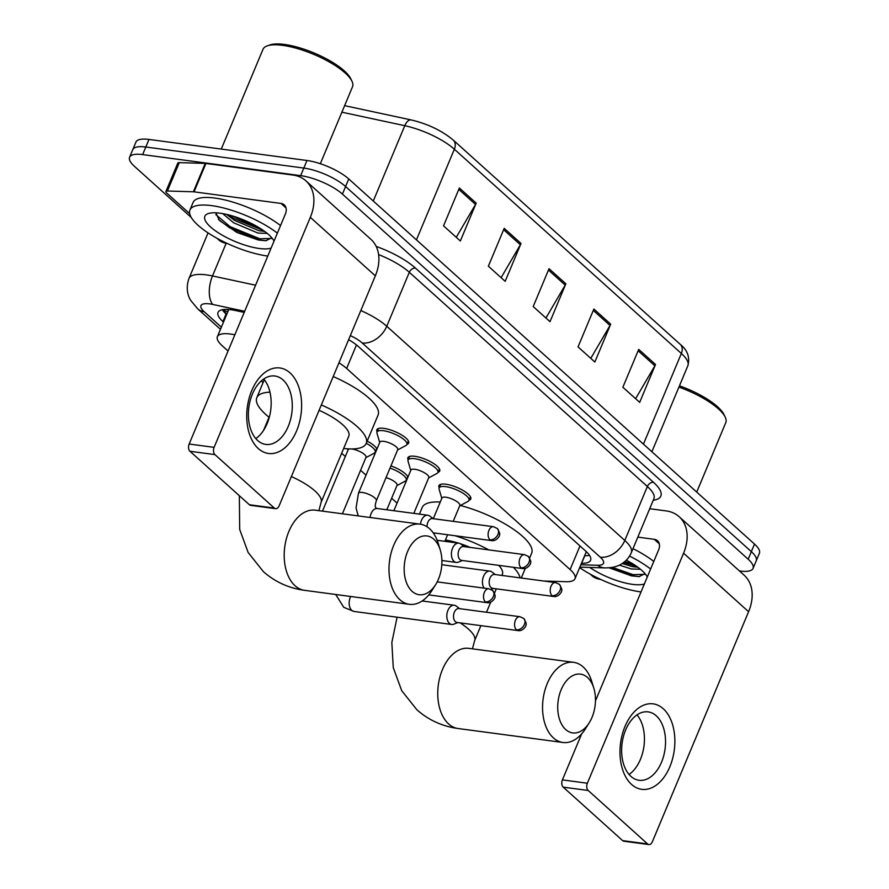 <?xml version="1.0" encoding="UTF-8"?>
<svg xmlns="http://www.w3.org/2000/svg" width="889" height="889" viewBox="0 0 889 889"><rect width="100%" height="100%" fill="white"/><g stroke="black" fill="none" stroke-linecap="round" stroke-linejoin="round"><path stroke-width="1.33" d="M377.114 431.876A17.247 5.301 22.7 0 1 376.836 429.765A17.247 5.301 22.7 0 1 383.781 428.354A17.247 5.301 22.7 0 1 401.183 434.71A17.247 5.301 22.7 0 1 408.662 443.078A17.247 5.301 22.7 0 1 406.962 444.367M408.162 459.824A17.247 5.301 22.7 0 1 407.884 457.702A17.247 5.301 22.7 0 1 414.83 456.29A17.247 5.301 22.7 0 1 432.232 462.647A17.247 5.301 22.7 0 1 439.711 471.014A17.247 5.301 22.7 0 1 438.01 472.303M439.21 487.761A17.247 5.301 22.7 0 1 438.933 485.638A17.247 5.301 22.7 0 1 445.878 484.227A17.247 5.301 22.7 0 1 463.28 490.584A17.247 5.301 22.7 0 1 470.759 498.951A17.247 5.301 22.7 0 1 469.059 500.24M390.927 465.914A17.247 5.301 22.7 0 1 407.951 477.104M367.179 441.122A17.247 5.301 22.7 0 1 376.903 449.156M234.852 334.797A32.348 9.946 -157.3 0 0 230.429 334.031A32.348 9.946 -157.3 0 0 217.394 336.675A32.348 9.946 -157.3 0 0 222.283 345.832L228.062 351.022M544.012 581.05L566.049 581.706A32.348 9.946 -157.3 0 0 575.005 578.717A32.348 9.946 -157.3 0 0 570.116 569.56L346.632 368.457A32.348 9.946 -157.3 0 0 338.953 362.812M261.299 380.937L263.1 382.559M341.654 453.246L345.31 456.535M360.601 470.292L366.024 475.171M391.649 498.229L397.072 503.107M244.219 312.406L235.652 310.561A32.348 9.946 -157.3 0 0 231.062 309.761A32.348 9.946 -157.3 0 0 218.027 312.406A32.348 9.946 -157.3 0 0 222.917 321.562L223.506 322.085M226.673 314.506L226.084 313.984A32.348 9.946 22.7 0 1 222.272 309.728M191.279 217.494L134.495 166.387A32.348 9.946 22.7 0 1 129.594 157.231A32.348 9.946 22.7 0 1 142.629 154.586L300.649 175.644A32.348 9.946 22.7 0 1 342.421 194.102L748.171 559.225A32.348 9.946 22.7 0 1 753.061 568.382A32.348 9.946 22.7 0 1 740.037 571.027L739.426 570.949M129.594 157.231L135.939 142.084A32.348 9.946 22.7 0 1 148.963 139.44L306.983 160.498L303.816 168.065A32.348 9.946 22.7 0 1 345.588 186.523L751.338 551.647A32.348 9.946 22.7 0 1 756.228 560.803A32.348 9.946 22.7 0 0 751.338 551.647L345.588 186.523A32.348 9.946 22.7 0 0 303.816 168.065L145.796 147.018L303.816 168.065L300.649 175.644M132.772 149.663A32.348 9.946 22.7 0 1 145.796 147.018A32.348 9.946 22.7 0 0 132.772 149.663M581.473 563.259L581.65 563.259A32.348 9.946 -157.3 0 0 590.607 560.27A32.348 9.946 -157.3 0 0 585.718 551.113L358.434 346.588A32.348 9.946 -157.3 0 0 348.632 339.676M589.529 555.369A32.348 9.946 22.7 0 1 584.818 555.692L584.64 555.681M306.983 160.498A32.348 9.946 22.7 0 1 348.755 178.956L754.505 544.079A32.348 9.946 22.7 0 1 759.406 553.236L753.061 568.382M655.526 364.501L639.68 402.361L622.867 387.237L638.713 349.377L655.526 364.501A8.623 6.167 -48 0 1 654.871 365.801L638.135 350.744M521.021 243.464L505.174 281.324L488.361 266.2L504.207 228.34L521.021 243.464A8.623 6.167 -48 0 1 520.365 244.764L503.63 229.706M476.182 203.125L460.346 240.986L443.533 225.85L459.369 187.99L476.182 203.125A8.623 6.167 -48 0 1 475.526 204.426L458.791 189.368M610.687 324.163L594.852 362.023L578.039 346.888L593.874 309.028L610.687 324.163A8.623 6.167 -48 0 1 610.032 325.463L593.296 310.394M565.849 283.813L550.013 321.674L533.2 306.549L549.035 268.678L565.849 283.813A8.623 6.167 -48 0 1 565.204 285.113L548.469 270.056M545.946 318.018L565.204 285.113M590.774 358.356L610.032 325.463M456.268 237.319L475.526 204.426M501.107 277.668L520.365 244.764M635.613 398.705L654.871 365.801M258.332 448.589A43.128 27.092 -82.4 0 1 251.754 390.549A43.128 27.092 -82.4 0 1 290.014 372.858A43.128 27.092 -82.4 0 1 296.593 430.898A43.128 27.092 -82.4 0 1 258.332 448.589M283.002 379.914A34.504 21.669 97.6 0 0 274.89 376.003A34.504 21.669 97.6 0 0 250.209 400.506A34.504 21.669 97.6 0 0 257.654 440.5A34.504 21.669 97.6 0 0 265.778 444.411A34.504 21.669 97.6 0 0 290.447 419.908A34.504 21.669 97.6 0 0 283.002 379.914M227.551 243.619L225.317 243.142A5.39 1.656 -157.3 0 1 219.127 240.197L217.016 238.296M189.69 213.704L166.721 193.035A5.39 1.656 -157.3 0 1 165.91 191.513L177.789 163.12A5.39 1.656 22.7 0 1 179.278 162.62L205.248 163.398A5.39 1.656 22.7 0 1 205.926 163.454L292.892 175.044A43.128 30.837 132 0 1 305.905 180.845A43.128 30.837 132 0 1 310.328 217.338L214.105 447.356A5.39 3.389 97.6 0 0 214.927 454.601L189.979 451.279A5.39 3.389 -82.4 0 1 189.157 444.022L285.369 214.005A10.779 7.712 -48 0 0 284.269 204.892A10.779 7.712 -48 0 0 281.013 203.437L194.046 191.846A5.39 1.656 -157.3 0 0 193.369 191.791L167.399 191.013A5.39 1.656 -157.3 0 0 165.91 191.513M305.905 180.845L370.913 239.341A43.128 30.837 132 0 1 375.336 275.834L279.124 505.852A5.39 3.389 97.6 0 1 275.601 508.675A5.39 3.389 97.6 0 1 274.334 508.064L214.927 454.601M275.601 508.675L250.654 505.352A5.39 3.389 -82.4 0 1 249.387 504.741L189.979 451.279M263.744 379.014A34.504 21.669 -82.4 0 1 270.701 410.262A34.504 21.669 -82.4 0 1 255.81 438.588M221.272 149.074L263 49.306A48.517 14.913 22.7 0 1 267.256 45.861L269.856 44.961A46.361 14.246 22.7 0 1 284.458 44.45A46.361 14.246 22.7 0 1 350.811 78.821L351.988 81.31A48.517 14.913 22.7 0 1 352.522 86.755L320.329 163.72M267.256 45.861A48.517 14.913 22.7 0 1 282.546 45.339A48.517 14.913 22.7 0 1 351.988 81.31M267.778 256.065A53.918 16.569 22.7 0 1 267.678 256.054A53.918 16.569 22.7 0 1 213.327 236.185A53.918 16.569 22.7 0 1 189.924 210.037A53.918 16.569 22.7 0 1 211.638 205.626A53.918 16.569 22.7 0 1 277.368 233.151M189.924 210.037L193.091 202.459A53.918 16.569 22.7 0 1 214.805 198.047A53.918 16.569 22.7 0 1 280.535 225.573M267.067 233.262A26.959 8.29 22.7 0 1 266.867 233.374L258.01 233.085L233.651 222.806L222.695 213.604M271.112 248.098A37.738 11.601 22.7 0 1 259.277 248.487A37.738 11.601 22.7 0 1 216.583 231.64A37.738 11.601 22.7 0 1 208.159 213.604A37.738 11.601 22.7 0 1 220.039 213.193A37.738 11.601 22.7 0 1 274.034 241.119M215.849 212.804L219.305 220.361L236.818 232.418L258.31 240.008L265.878 240.719L271.778 237.785M226.617 214.405L234.64 220.439L258.999 230.718L264.678 231.418M228.184 214.782L233.496 218.327L263.422 230.518M218.45 219.372L229.54 227.784L259.31 239.952L266.311 240.708M231.807 215.76L260.51 228.584M215.86 214.616L230.04 226.606L259.799 238.774L271.578 238.452M412.14 591.363A29.648 18.625 97.6 0 0 435.621 584.673A29.648 18.625 97.6 0 0 440.244 549.958A29.648 18.625 97.6 0 0 433.921 539.301A29.648 18.625 97.6 0 0 407.618 551.458A29.648 18.625 97.6 0 0 412.14 591.363M435.621 584.673L431.876 590.596A40.438 25.392 -82.4 0 1 409.373 604.309A40.438 25.392 -82.4 0 1 399.872 599.719A40.438 25.392 -82.4 0 1 391.138 552.858A40.438 25.392 -82.4 0 1 420.053 524.143A40.438 25.392 -82.4 0 1 429.565 528.722A40.438 25.392 -82.4 0 1 438.188 543.268L440.244 549.958M269.045 417.252A59.307 18.224 22.7 0 1 256.788 397.672A59.307 18.224 22.7 0 1 269.967 392.182M291.37 476.56A40.438 12.424 -157.3 0 1 314.962 490.972A40.438 12.424 -157.3 0 1 321.073 502.418L348.799 436.166A40.438 12.424 -157.3 0 0 319.084 410.296M321.329 404.94A59.307 18.224 22.7 0 1 366.201 443.444A59.307 18.224 22.7 0 1 343.654 448.456M333.208 376.547A59.307 18.224 22.7 0 1 378.081 415.041L366.201 443.444M565.704 729.547A29.648 18.625 97.6 0 0 589.185 722.857A29.648 18.625 97.6 0 0 593.808 688.142A29.648 18.625 97.6 0 0 587.485 677.485A29.648 18.625 97.6 0 0 561.181 689.642A29.648 18.625 97.6 0 0 565.704 729.547M589.185 722.857L585.44 728.78A40.438 25.392 -82.4 0 1 562.937 742.482A40.438 25.392 -82.4 0 1 553.425 737.903A40.438 25.392 -82.4 0 1 544.701 691.042A40.438 25.392 -82.4 0 1 573.616 662.327A40.438 25.392 -82.4 0 1 583.128 666.906A40.438 25.392 -82.4 0 1 591.752 681.452L593.808 688.142M419.43 514.131L422.219 507.452A59.307 18.224 22.7 0 1 440.255 502.041M501.896 575.439L502.352 574.338A40.438 12.424 -157.3 0 0 498.751 565.36M470.181 547.413A40.438 12.424 -157.3 0 0 460.446 543.757M458.48 543.135A40.438 12.424 -157.3 0 0 445.4 540.023M455.024 535.734A59.307 18.224 22.7 0 1 488.783 549.891M513.386 567.315A59.307 18.224 22.7 0 1 520.076 577.861M460.38 505.485A59.307 18.224 22.7 0 1 531.644 553.225L529.633 558.025M322.474 511.142L348.121 449.812A9.701 2.978 22.7 0 1 349.966 448.934M351.444 448.956A9.701 2.978 22.7 0 1 352.033 449.023A9.701 2.978 22.7 0 1 361.812 452.601A9.701 2.978 22.7 0 1 366.024 457.302L342.398 513.798M366.257 443.322A16.169 4.967 22.7 0 1 375.169 452.234A16.169 4.967 22.7 0 1 374.258 453.157L365.89 457.646M456.546 606.342A9.701 6.09 97.6 0 0 456.224 606.065A9.701 6.09 97.6 0 0 454.268 605.242A9.701 6.09 97.6 0 0 447.945 610.321A9.701 6.09 97.6 0 0 449.423 623.378A9.701 6.09 97.6 0 0 451.701 624.478A9.701 6.09 97.6 0 0 453.812 624.189L457.802 622.567M516.453 629.812A7.012 4.401 97.6 0 1 514.931 621.689A7.012 4.401 97.6 0 1 519.943 616.71L458.902 608.576A7.012 4.401 97.6 0 0 454.335 612.243A7.012 4.401 97.6 0 0 455.401 621.678A7.012 4.401 97.6 0 0 457.046 622.467L518.098 630.601C523.121 631.557 526.721 625.078 525.866 625.189C526.744 624.456 526.032 622.211 523.71 618.444A7.012 5.012 -48 0 1 524.432 624.378A7.012 5.012 132 0 1 516.453 629.812A7.012 4.401 97.6 0 0 518.098 630.601M386.048 477.604A9.701 2.978 22.7 0 1 397.072 485.25L386.815 509.786M390.004 468.125A16.169 4.967 22.7 0 1 406.217 480.171A16.169 4.967 22.7 0 1 405.306 481.093L396.939 485.583M358.456 493.251L379.836 442.144A9.701 2.978 22.7 0 1 383.748 441.344A9.701 2.978 22.7 0 1 393.527 444.922A9.701 2.978 22.7 0 1 397.75 449.634L376.358 500.74A9.701 2.978 22.7 0 0 374.569 497.707A9.701 2.978 22.7 0 0 362.368 492.462A9.701 2.978 22.7 0 0 358.456 493.251L356.044 508.019L358.234 515.909M433.199 518.687L429.765 516.076A9.701 6.09 97.6 0 0 427.809 515.242A9.701 6.09 97.6 0 0 421.486 520.321A9.701 6.09 97.6 0 0 420.464 524.199M379.703 442.478L377.014 433.365A16.169 4.967 22.7 0 1 377.036 432.076A16.169 4.967 22.7 0 1 383.548 430.743A16.169 4.967 22.7 0 1 399.861 436.71A16.169 4.967 22.7 0 1 406.884 444.556A16.169 4.967 22.7 0 1 405.973 445.478L397.605 449.967M493.495 526.71L497.251 528.455A7.012 5.012 -48 0 1 497.973 534.378A7.012 5.012 132 0 1 489.995 539.812A7.012 4.401 97.6 0 1 488.472 531.689A7.012 4.401 97.6 0 1 493.495 526.71L432.443 518.576A7.012 4.401 97.6 0 0 427.876 522.254A7.012 4.401 97.6 0 0 427.064 526.799M393.883 510.719L410.885 470.081A9.701 2.978 22.7 0 1 414.796 469.281A9.701 2.978 22.7 0 1 424.575 472.859A9.701 2.978 22.7 0 1 428.798 477.571L413.818 513.375M464.247 546.624L460.813 544.012A9.701 6.09 97.6 0 0 458.857 543.179A9.701 6.09 97.6 0 0 452.534 548.269A9.701 6.09 97.6 0 0 456.29 562.426A9.701 6.09 97.6 0 0 458.402 562.137L462.391 560.514M410.751 470.414L408.062 461.302A16.169 4.967 22.7 0 1 408.084 460.013A16.169 4.967 22.7 0 1 414.596 458.691A16.169 4.967 22.7 0 1 430.909 464.647A16.169 4.967 22.7 0 1 437.933 472.492A16.169 4.967 22.7 0 1 437.021 473.415L428.654 477.904M521.043 567.76A7.012 4.401 97.6 0 1 519.52 559.637A7.012 4.401 97.6 0 1 524.543 554.658L463.491 546.524A7.012 4.401 97.6 0 0 458.924 550.191A7.012 4.401 97.6 0 0 459.991 559.626A7.012 4.401 97.6 0 0 461.635 560.414L522.688 568.549C527.71 569.505 531.322 563.026 530.455 563.126C531.333 562.404 530.622 560.159 528.299 556.392A7.012 5.012 -48 0 1 529.022 562.326A7.012 5.012 132 0 1 521.043 567.76A7.012 4.401 97.6 0 0 522.688 568.549M433.287 518.698L441.933 498.018A9.701 2.978 22.7 0 1 445.845 497.229A9.701 2.978 22.7 0 1 455.624 500.796A9.701 2.978 22.7 0 1 459.846 505.508L453.212 521.354M495.295 574.561L491.861 571.949A9.701 6.09 97.6 0 0 489.906 571.127A9.701 6.09 97.6 0 0 483.583 576.205A9.701 6.09 97.6 0 0 484.083 588.129M441.8 498.362L439.11 489.25A16.169 4.967 22.7 0 1 439.133 487.95A16.169 4.967 22.7 0 1 445.645 486.627A16.169 4.967 22.7 0 1 461.958 492.584A16.169 4.967 22.7 0 1 468.981 500.429A16.169 4.967 22.7 0 1 468.07 501.363L459.702 505.852M552.091 595.697A7.012 4.401 97.6 0 1 550.569 587.573A7.012 4.401 97.6 0 1 555.592 582.595L494.54 574.461A7.012 4.401 97.6 0 0 489.972 578.128A7.012 4.401 97.6 0 0 491.039 587.562A7.012 4.401 97.6 0 0 492.684 588.351L553.736 596.486C558.759 597.441 562.37 590.963 561.504 591.063C562.381 590.34 561.67 588.096 559.348 584.329A7.012 5.012 -48 0 1 560.07 590.263A7.012 5.012 132 0 1 552.091 595.697A7.012 4.401 97.6 0 0 553.736 596.486M631.59 784.454A43.128 27.092 -82.4 0 1 625.011 726.424A43.128 27.092 -82.4 0 1 663.261 708.733A43.128 27.092 -82.4 0 1 669.839 766.774A43.128 27.092 -82.4 0 1 631.59 784.454M656.249 715.789A34.504 21.669 97.6 0 0 648.137 711.878A34.504 21.669 97.6 0 0 623.467 736.381A34.504 21.669 97.6 0 0 630.912 776.375A34.504 21.669 97.6 0 0 639.024 780.286A34.504 21.669 97.6 0 0 663.705 755.783A34.504 21.669 97.6 0 0 656.249 715.789M600.797 579.495L598.575 579.017A5.39 1.656 -157.3 0 1 592.374 576.072L590.274 574.172M649.703 508.719L666.15 510.908A43.128 30.837 132 0 1 679.163 516.72A43.128 30.837 132 0 1 683.574 553.214L587.362 783.231A5.39 3.389 97.6 0 0 588.185 790.477L563.226 787.154A5.39 3.389 -82.4 0 1 562.404 779.897L581.673 733.858M679.163 516.72L744.171 575.216A43.128 30.837 132 0 1 748.594 611.71L652.37 841.727A5.39 3.389 97.6 0 1 648.859 844.55A5.39 3.389 97.6 0 1 647.592 843.939L588.185 790.477M648.859 844.55L623.9 841.227A5.39 3.389 -82.4 0 1 622.633 840.616L563.226 787.154M637.002 714.889A34.504 21.669 -82.4 0 1 643.958 746.138A34.504 21.669 -82.4 0 1 629.056 774.463M595.452 700.91L658.627 549.88A10.779 7.712 -48 0 0 657.527 540.756A10.779 7.712 -48 0 0 654.271 539.312L637.824 537.123M641.036 591.941A53.918 16.569 22.7 0 1 640.936 591.93A53.918 16.569 22.7 0 1 579.639 567.638M640.324 569.138A26.959 8.29 22.7 0 1 640.113 569.249L631.257 568.96L619.355 565.115M626.312 560.181A37.738 11.601 22.7 0 1 647.281 576.994M644.369 583.973A37.738 11.601 22.7 0 1 632.524 584.362A37.738 11.601 22.7 0 1 589.74 567.449M609.087 567.793L631.568 575.883L639.135 576.594L645.036 573.661M622.222 563.504L632.246 566.593L637.935 567.293M629.534 556.103A53.918 16.569 22.7 0 1 650.626 569.027M632.99 548.669A53.918 16.569 22.7 0 1 653.793 561.448M678.918 387.104A48.517 14.913 22.7 0 1 725.235 417.185A48.517 14.913 22.7 0 1 725.78 422.631L696.732 492.084M679.452 385.837A46.361 14.246 22.7 0 1 724.068 414.696L725.235 417.185M623.634 562.515L636.68 566.393M610.065 567.693L632.557 575.828L639.569 576.583M624.789 561.592L633.768 564.448M612.299 567.371L633.057 574.65L644.836 574.327M227.851 311.672A32.348 23.125 132 0 1 222.594 309.672M227.795 309.439A10.779 3.312 -157.3 0 0 228.295 310.628M356.478 344.932L346.632 368.457M579.984 545.957L570.116 569.56M226.084 313.984L222.917 321.562M244.675 311.294L212.727 304.438A21.569 6.623 -157.3 0 0 209.671 303.894A21.569 6.623 -157.3 0 0 204.237 311.761L221.372 327.174M204.237 311.761A21.569 15.413 -48 0 1 197.736 308.861L190.791 300.526C189.09 297.948 184.923 289.87 189.001 278.413A43.128 13.257 22.7 0 1 206.381 274.879A43.128 13.257 22.7 0 1 212.493 275.957L226.15 243.319M376.191 246.42A48.517 14.913 22.7 0 1 415.463 268.111L653.504 482.316A48.517 14.913 22.7 0 1 653.226 500.285M342.421 194.102L348.755 178.956M142.629 154.586L148.963 139.44M748.171 559.225L754.505 544.079M360.823 310.539A43.128 13.257 22.7 0 1 386.759 326.252L409.329 272.29A43.128 13.257 -157.3 0 0 378.614 254.587M212.727 304.438A21.569 10.657 -77.9 0 1 212.493 275.957L255.588 285.202M580.839 564.771L597.541 565.271A21.569 6.623 -157.3 0 0 600.242 557.17L362.201 342.965A21.569 15.413 -48 0 0 386.759 326.252L624.8 540.456L647.37 486.505L409.329 272.29A5.39 3.856 132 0 1 415.463 268.111M600.242 557.17A21.569 15.413 -48 0 0 624.8 540.456A43.128 13.257 22.7 0 1 631.323 552.669L653.893 498.707A43.128 13.257 -157.3 0 0 647.37 486.505A5.39 3.856 132 0 1 653.504 482.316M362.201 342.965A21.569 6.623 -157.3 0 0 350.333 335.609M579.839 567.149L604.809 567.893A21.569 16.013 -88.3 0 1 597.541 565.271M584.818 555.692L581.65 563.259M416.441 239.863L454.357 149.219A10.779 7.712 -48 0 0 453.257 140.095L680.252 344.354A10.779 7.712 132 0 1 681.352 353.478L454.357 149.219A43.128 13.257 -157.3 0 0 404.795 125.693A10.779 5.334 -77.9 0 1 411.129 119.926C427.809 123.893 441.855 130.616 453.257 140.095M680.252 344.354C687.53 350.133 690.075 357.245 687.875 365.69A43.128 13.257 -157.3 0 0 681.352 353.478L643.436 444.133M373.28 201.025L404.795 125.693L341.887 112.192M375.336 275.834L310.328 217.338M249.387 504.741L274.334 508.064M286.058 207.97L281.013 203.437M205.926 163.454L194.046 191.846M189.157 444.022L214.105 447.356M193.369 191.791L205.248 163.398M179.278 162.62L167.399 191.013M315.184 510.164L315.262 510.175A40.438 25.392 97.6 0 0 286.347 538.89A40.438 25.392 97.6 0 0 295.07 585.762A40.438 25.392 97.6 0 0 304.583 590.34L409.373 604.309M468.77 648.359L468.825 648.359A40.438 25.392 97.6 0 0 439.899 677.074A40.438 25.392 97.6 0 0 448.634 723.935A40.438 25.392 97.6 0 0 458.146 728.524L562.937 742.482M480.893 625.645L474.637 640.602A40.438 12.424 -157.3 0 0 468.525 629.156A40.438 12.424 -157.3 0 0 460.158 622.889M485.405 601.875A7.012 5.012 132 0 0 493.384 596.441A7.012 5.012 -48 0 0 492.662 590.507L488.894 588.774A7.012 4.401 97.6 0 0 483.883 593.752A7.012 4.401 97.6 0 0 485.405 601.875A7.012 4.401 97.6 0 0 487.05 602.664L428.765 594.897M350.677 596.486A9.701 6.09 97.6 0 0 351.777 610.365A9.701 6.09 97.6 0 0 352.1 610.632A9.701 6.09 97.6 0 0 354.055 611.465L451.701 624.478M376.358 500.74C374.969 504.841 374.925 507.297 376.203 508.108L377.403 508.53A9.701 6.09 97.6 0 0 371.08 513.609A9.701 6.09 97.6 0 0 370.068 517.487M489.995 539.812A7.012 4.401 97.6 0 0 491.639 540.612L433.187 532.822M748.594 611.71L683.574 553.214M622.633 840.616L647.592 843.939M659.305 543.846L654.271 539.312M562.404 779.897L587.362 783.231M222.55 310.128L226.873 314.028M228.762 309.505L217.394 336.675M586.318 551.669L575.005 578.717M189.001 278.413L208.048 232.885M604.809 567.893C611.843 567.893 617.255 566.66 621.078 564.204C625.756 561.481 629.168 557.636 631.323 552.669M197.736 308.861L220.472 329.319M344.621 105.647L411.129 119.926M687.875 365.69L651.893 451.734M239.341 495.695L239.697 529.444L248.164 552.525L263.355 571.616C275.101 581.984 288.847 588.218 304.583 590.34M269.689 415.708L263.544 430.398M256.788 397.672L264.3 379.692M315.262 510.175L420.053 524.143M321.073 502.418L318.895 510.664M397.094 617.199L391.838 642.503L393.26 667.628L401.728 690.709L416.919 709.8C428.665 720.168 442.411 726.402 458.146 728.524M521.276 578.017L525.288 568.404M468.825 648.359L573.616 662.327M474.637 640.602L472.459 648.848M496.295 588.829L494.495 593.141M490.717 602.164L486.494 612.254M347.977 450.156L347.588 448.823M375.169 452.234L376.669 448.634M488.894 588.774L437.199 581.884M487.05 602.664C492.073 603.62 495.673 597.141 494.817 597.241C495.695 596.519 494.984 594.274 492.662 590.507M519.943 616.71L523.71 618.444M354.055 611.465L343.787 607.343L335.698 594.485M459.657 608.676L456.224 606.065M406.217 480.171L407.718 476.571M422.164 600.964L454.268 605.242M377.403 508.53L427.809 515.242M377.036 432.076L378.547 428.476M406.884 444.556L408.384 440.955M491.639 540.612C496.662 541.568 500.274 535.089 499.407 535.189C500.285 534.467 499.574 532.222 497.251 528.455M524.543 554.658L528.299 556.392M437.155 540.29L458.857 543.179M408.084 460.013L409.596 456.413M441.889 560.503L456.29 562.426M437.933 472.492L439.433 468.903M555.592 582.595L559.348 584.329M441.8 564.715L489.906 571.127M439.133 487.95L440.644 484.349M447.612 534.745L444.867 541.323M493.439 588.451L491.05 589.418M468.981 500.429L470.481 496.84"/></g></svg>
